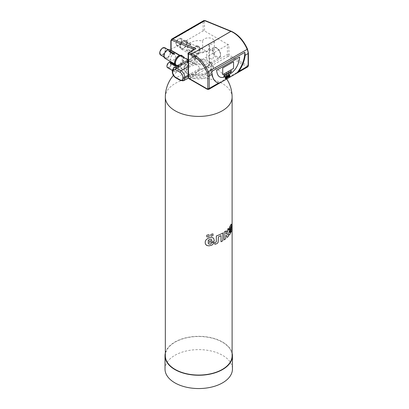 <?xml version="1.0" encoding="UTF-8"?>
<svg xmlns="http://www.w3.org/2000/svg" width="409" height="409" viewBox="0 0 409 409"><rect width="100%" height="100%" fill="white"/><g stroke="black" fill="none" stroke-linecap="round" stroke-linejoin="round"><path stroke-width="0.31" stroke-dasharray="2.04 1.53" d="M207.475 63.39A12.377 7.147 180 0 1 211.1 68.446A12.377 7.147 180 0 1 198.723 75.588A12.377 7.147 180 0 1 186.346 68.446A12.377 7.147 180 0 1 193.984 61.841A12.377 7.147 180 0 1 207.475 63.39M207.475 66.769A12.377 7.147 180 0 1 211.1 71.826A12.377 7.147 180 0 1 198.723 78.973A12.377 7.147 180 0 1 186.346 71.826A12.377 7.147 180 0 1 193.984 65.22A12.377 7.147 180 0 1 207.475 66.769M188.36 74.428A14.658 8.461 180 0 1 184.065 68.446A14.658 8.461 180 0 1 198.723 59.98A14.658 8.461 180 0 1 213.38 68.446A14.658 8.461 180 0 1 204.331 76.263A14.658 8.461 180 0 1 188.36 74.428M188.186 75.133L199.735 68.461C198.876 66.033 196.831 64.377 193.595 63.497A10.91 6.299 180 0 1 188.989 60.788L188.099 59.832C187.782 58.497 187.803 58.978 188.16 61.284A10.91 6.299 180 0 1 195.988 56.759C196.637 53.487 198.851 52.009 202.629 52.337L205.758 50.844L206.785 51.723L208.472 50.46L212.44 49.954L214.336 53.845L212.619 59.622L208.912 57.485L209.342 60.414A5.864 3.384 60 0 1 209.434 61.462L210.221 62.955L211.361 62.296A14.658 8.461 180 0 1 213.38 66.58A14.658 8.461 180 0 1 194.147 74.622L190.86 74.775A14.658 8.461 180 0 1 188.36 73.615A14.658 8.461 180 0 1 186.243 72.071L185.257 70.634L184.065 67.572L184.065 68.446M188.16 61.284L185.778 65.409L184.454 64.642L184.065 67.572M184.454 64.642A14.658 8.461 180 0 1 195.364 58.344L206.785 59.924L206.785 51.723M211.361 62.296C210.267 62.47 208.738 61.677 206.785 59.924M165.333 355.789A33.39 19.274 180 0 1 185.947 337.977A33.39 19.274 180 0 1 222.332 342.159A33.39 19.274 180 0 1 232.107 355.789M209.142 234.766L209.142 236.535A33.39 19.274 180 0 1 206.816 236.923M212.966 233.887L212.966 235.656A33.39 19.274 180 0 1 210.865 236.177M225.686 230.973L225.691 234.163M227.22 237.455A33.39 19.274 180 0 0 228.559 236.059L227.655 234.178L226.785 233.851L227.757 230.63L228.38 229.812L228.375 228.452M226.172 235.252L225.686 235.451L225.686 238.779A33.39 19.274 180 0 1 224.152 239.899M206.678 245.359L209.035 245.85L211.647 245.196L213.534 243.575L214.137 242.373M208.743 243.974L208.028 242.614A33.39 19.274 180 0 0 214.26 241.167L213.897 238.866L212.987 237.833M230.819 226.571L229.761 229.091L228.795 230.027M231.08 232.159A33.39 19.274 180 0 0 231.678 230.507L231.392 224.132M228.887 234.843L229.454 234.935L229.996 234.337L230.993 231.56M222.808 232.956L222.808 240.758A33.39 19.274 180 0 1 221.044 241.75M221.044 235.62L221.044 235.62A33.39 19.274 180 0 1 218.416 236.847L218.115 242.358M214.802 244.306L217.036 243.606L218.109 242.358M194.147 74.622L188.319 78.007M211.162 64.203L210.221 62.955A13.103 7.567 180 0 1 211.162 64.203A13.103 7.567 180 0 1 208.278 71.759A13.103 7.567 180 0 1 195.4 73.901L199.556 69.233A11.074 6.396 180 0 0 209.51 61.416M178.375 68.098L177.24 71.299L174.684 71.82L173.856 70.706A3.257 1.881 -60 0 1 173.886 69.504L177.9 66.156L178.344 66.933A3.257 1.881 -60 0 1 178.421 67.557A3.257 1.881 -60 0 1 178.375 68.098L180.456 66.897L182.608 69.637L185.257 70.634M180.456 66.897A5.864 3.384 -60 0 1 180.471 65.701L183.002 62.48M187.808 46.902A10.91 6.299 180 0 1 202.629 41.018A5.864 3.384 180 0 1 208.692 37.889A5.864 3.384 180 0 1 214.336 41.273A5.864 3.384 180 0 1 208.912 44.647A10.91 6.299 180 0 1 209.633 46.902A10.91 6.299 180 0 1 198.723 53.201A10.91 6.299 180 0 1 187.808 46.902L188.022 60.005M187.808 59.136L182.45 56.002A5.864 3.384 -60 0 1 183.661 58.686A5.864 3.384 -60 0 1 181.105 64.586A5.864 3.384 -60 0 1 176.586 66.156A5.864 3.384 -60 0 1 175.563 64.806M180.737 55.803A5.864 3.384 -60 0 1 182.45 56.002M185.778 65.409A13.103 7.567 180 0 1 186.284 64.203A13.103 7.567 180 0 1 196.688 59.111L195.364 58.344M199.786 49.377A5.864 3.384 -60 0 1 197.225 55.276A5.864 3.384 -60 0 1 192.711 56.851A5.864 3.384 -60 0 1 192.711 50.077A5.864 3.384 -60 0 1 198.575 46.692A5.864 3.384 -60 0 1 199.786 49.377M195.988 56.759L195.855 56.682C195.195 57.735 195.471 58.543 196.688 59.111L192.711 56.851M165.333 353.09A33.712 19.463 180 0 1 188.017 337.333A33.712 19.463 180 0 1 222.562 342.026A33.712 19.463 180 0 1 232.107 353.09M199.735 68.461L199.556 69.233M170.834 62.076A3.257 1.881 -60 0 1 171.509 63.569A3.257 1.881 -60 0 1 170.088 66.846A3.257 1.881 -60 0 1 167.578 67.72M175.742 65.629L172.031 63.487A3.257 1.881 -60 0 1 172.036 63.487L172.031 63.482M170.047 62.72L172.537 63.359M209.342 60.414L209.342 61.411A10.91 6.299 180 0 1 209.633 62.858A10.91 6.299 180 0 1 199.735 69.131M208.912 44.647L208.912 57.485M202.629 41.018L202.629 52.337M180.415 55.614A6.191 3.574 -60 0 1 182.613 55.721A6.191 3.574 -60 0 1 183.892 58.553A6.191 3.574 -60 0 1 181.192 64.78A6.191 3.574 -60 0 1 176.422 66.442A6.191 3.574 -60 0 1 175.241 64.622M188.022 61.207A11.074 6.396 180 0 1 188.212 60.844A11.074 6.396 180 0 1 195.855 56.682M200.016 49.244A6.191 3.574 -60 0 1 197.317 55.476A6.191 3.574 -60 0 1 192.547 57.132A6.191 3.574 -60 0 1 192.547 49.985A6.191 3.574 -60 0 1 198.733 46.411A6.191 3.574 -60 0 1 200.016 49.244M165.011 369.087A33.712 19.463 180 0 1 185.819 351.101A33.712 19.463 180 0 1 222.562 355.324A33.712 19.463 180 0 1 232.435 369.087M171.049 63.835A2.607 1.503 -60 0 1 169.914 66.457A2.607 1.503 -60 0 1 167.905 67.153A2.607 1.503 -60 0 1 167.905 64.147A2.607 1.503 -60 0 1 170.512 62.643A2.607 1.503 -60 0 1 171.049 63.835M170.824 49.842A0.976 0.562 180 0 1 171.11 49.443L203.125 30.961A0.976 0.562 180 0 1 204.51 30.961L204.51 21.846A1.631 0.941 60 0 1 205.492 21.099L231.693 31.81A1.876 1.084 60 0 1 231.709 31.82A22.781 13.154 60 0 1 247.297 49.06A7.168 4.136 60 0 1 248.125 52.746L248.125 65.184A0.976 0.562 60 0 1 247.435 65.583L229.009 54.949L228.779 44.975L204.51 30.961M228.779 44.975A0.976 0.562 0 0 0 227.399 44.975L194.689 63.855L188.186 60.103M179.725 55.215A6.191 3.574 -60 0 1 181.923 55.322A6.191 3.574 -60 0 1 183.201 58.155A6.191 3.574 -60 0 1 180.502 64.382A6.191 3.574 -60 0 1 175.732 66.043A6.191 3.574 -60 0 1 174.551 64.223M199.326 48.845A6.191 3.574 -60 0 1 196.627 55.077A6.191 3.574 -60 0 1 191.857 56.733A6.191 3.574 -60 0 1 191.857 49.586A6.191 3.574 -60 0 1 198.043 46.012A6.191 3.574 -60 0 1 199.326 48.845M208.079 241.341A33.39 19.274 180 0 1 208.079 241.346L208.396 240.216L209.28 239.423L211.361 239.316M230.927 228.743L229.853 231.463L229.904 232.711M176.811 67.158A2.607 1.503 -60 0 1 175.671 69.781A2.607 1.503 -60 0 1 173.661 70.481A2.607 1.503 -60 0 1 173.661 67.47A2.607 1.503 -60 0 1 176.269 65.967A2.607 1.503 -60 0 1 176.811 67.158M194.689 63.855L194.689 49.617L195.17 48.896M182.281 58.686A4.888 2.822 -60 0 1 180.149 63.605A4.888 2.822 -60 0 1 176.386 64.913A4.888 2.822 -60 0 1 176.381 59.269A4.888 2.822 -60 0 1 181.269 56.452A4.888 2.822 -60 0 1 182.281 58.686M198.406 49.377A4.888 2.822 -60 0 1 196.274 54.295A4.888 2.822 -60 0 1 192.506 55.604A4.888 2.822 -60 0 1 192.506 49.964A4.888 2.822 -60 0 1 197.394 47.142A4.888 2.822 -60 0 1 198.406 49.377M169.755 49.801A4.888 2.822 -60 0 1 170.768 52.04A4.888 2.822 -60 0 1 168.631 56.953A4.888 2.822 -60 0 1 164.868 58.262M172.112 53.937A4.888 2.822 -60 0 1 172.613 53.543L172.608 53.538M168.927 51.416A4.888 2.822 -60 0 1 169.648 50.997L173.334 53.124A4.888 2.822 -60 0 1 173.835 52.94L174.602 54.254M186.887 42.73A4.888 2.822 -60 0 1 184.756 47.648A4.888 2.822 -60 0 1 180.993 48.957A4.888 2.822 -60 0 1 180.993 43.313A4.888 2.822 -60 0 1 185.875 40.491A4.888 2.822 -60 0 1 186.887 42.73M191.054 44.739L187.342 42.597A4.888 2.822 -60 0 1 187.849 42.413L185.359 41.846L187.849 42.408A4.888 2.822 -60 0 0 187.342 42.597L191.054 44.739A4.888 2.822 -60 0 0 190.333 45.154L186.622 43.011A4.888 2.822 -60 0 0 186.121 43.41L185.359 41.846L186.121 43.41A4.888 2.822 -60 0 1 186.622 43.011L190.333 45.154A4.888 2.822 -60 0 1 191.054 44.739M170.302 52.306A4.233 2.444 -60 0 1 168.457 56.565A4.233 2.444 -60 0 1 165.195 57.7A4.233 2.444 -60 0 1 165.195 52.812A4.233 2.444 -60 0 1 169.428 50.363A4.233 2.444 -60 0 1 170.302 52.306M186.427 42.996A4.233 2.444 -60 0 1 184.582 47.255A4.233 2.444 -60 0 1 181.315 48.39A4.233 2.444 -60 0 1 181.315 43.502A4.233 2.444 -60 0 1 185.553 41.058A4.233 2.444 -60 0 1 186.427 42.996M211.586 71.503A22.674 13.093 120 0 0 216.279 82.091A22.674 13.093 120 0 0 216.514 82.219M226.371 78.247A2.474 1.431 120 0 0 226.489 78.201A0.89 0.511 120 0 0 226.555 78.165A1.079 0.624 120 0 0 226.673 78.088L226.77 77.971A0.527 0.307 120 0 0 226.821 77.858L226.837 77.797A0.777 0.45 120 0 0 226.852 77.71A1.155 0.67 120 0 0 226.862 77.623A2.301 1.329 120 0 0 226.867 77.5L226.867 76.887L227.261 76.657M227.261 77.736L227.547 76.197M228.887 75.783L229.147 75.691A0.516 0.297 -60 0 1 229.183 75.583L229.337 75.409A0.644 0.373 -60 0 1 229.449 75.363L229.495 75.363M229.597 76.386L229.884 76.217A1.237 0.716 -60 0 1 229.848 76.14A0.813 0.47 -60 0 1 229.832 76.064A0.706 0.409 -60 0 1 229.827 76.028A1.656 0.956 -60 0 1 229.822 75.962A2.362 1.365 -60 0 1 229.817 75.895A4.325 2.495 -60 0 1 229.817 75.808L229.822 75.384A2.582 1.493 120 0 0 229.817 75.266A1.242 0.716 120 0 0 229.812 75.19A0.803 0.46 120 0 0 229.797 75.118L229.74 75.036M229.556 76.258L229.561 76.258A0.864 0.496 120 0 1 229.48 76.386L229.48 76.386A0.639 0.368 120 0 1 229.398 76.483L229.403 76.488A0.593 0.343 120 0 1 229.311 76.57L229.316 76.57A0.624 0.363 120 0 1 229.219 76.636L229.219 76.636A0.639 0.368 120 0 1 229.06 76.693L228.953 76.677M225.379 78.692A0.598 0.348 120 0 0 226.151 78.18A0.895 0.516 120 0 0 226.228 77.955M225.604 78.38L225.538 78.293A0.501 0.291 -60 0 1 225.517 78.16L226.243 77.741A2.219 1.283 120 0 0 226.238 77.536A1.299 0.752 120 0 0 226.213 77.393A0.997 0.573 120 0 0 226.167 77.27A0.654 0.378 120 0 0 226.111 77.199A0.721 0.414 120 0 0 226.075 77.173M228.462 77.04L228.605 76.565A0.992 0.573 120 0 0 228.478 76.411L228.478 76.411M228.237 76.621L227.854 77.393M228.14 76.417L228.14 75.854M228.365 76.391L228.442 76.284A0.706 0.409 120 0 0 228.513 76.074A1.217 0.706 -60 0 1 228.554 75.916L228.616 75.829A0.997 0.578 -60 0 1 228.728 75.752L228.728 75.512M225.834 76.943L226.085 76.488M225.39 77.199L225.64 76.744M164.822 47.705A4.233 2.444 -60 0 1 165.696 49.642A4.233 2.444 -60 0 1 163.851 53.906A4.233 2.444 -60 0 1 160.589 55.041M181.821 40.338A4.233 2.444 -60 0 1 179.97 44.596A4.233 2.444 -60 0 1 176.708 45.731A4.233 2.444 -60 0 1 176.708 40.844A4.233 2.444 -60 0 1 180.942 38.395A4.233 2.444 -60 0 1 181.821 40.338M239.623 56.999A22.638 13.073 120 0 0 239.623 56.974L216.596 70.266A22.638 13.073 120 0 0 217.588 74.423A12.812 7.398 120 0 0 219.628 76.866A12.812 7.398 120 0 0 219.643 76.872L219.653 76.877M165.236 49.908A3.584 2.071 -60 0 1 163.672 53.518A3.584 2.071 -60 0 1 160.911 54.474A3.584 2.071 -60 0 1 160.911 50.338A3.584 2.071 -60 0 1 164.495 48.272A3.584 2.071 -60 0 1 165.236 49.908M181.361 40.603A3.584 2.071 -60 0 1 179.796 44.208A3.584 2.071 -60 0 1 177.036 45.169A3.584 2.071 -60 0 1 177.036 41.028A3.584 2.071 -60 0 1 180.62 38.962A3.584 2.071 -60 0 1 181.361 40.603M230.114 72.976L230.119 72.981C231.008 72.485 231.417 71.718 231.346 70.685M228.038 74.167L228.048 74.167C228.917 73.702 229.326 72.94 229.285 71.882M223.933 76.539L223.938 76.544C224.807 76.079 225.216 75.317 225.175 74.254M225.962 75.363L225.967 75.368C226.837 74.903 227.251 74.141 227.21 73.083M222.695 74.622L233.519 68.375L233.519 61.723M175.604 55.895A3.584 2.071 -60 0 1 174.04 59.499A3.584 2.071 -60 0 1 171.279 60.46A3.584 2.071 -60 0 1 171.279 56.324A3.584 2.071 -60 0 1 174.858 54.254A3.584 2.071 -60 0 1 175.604 55.895M191.724 46.585A3.584 2.071 -60 0 1 190.159 50.189A3.584 2.071 -60 0 1 187.399 51.151A3.584 2.071 -60 0 1 187.399 47.015A3.584 2.071 -60 0 1 190.983 44.944A3.584 2.071 -60 0 1 191.724 46.585M229.536 75.767L229.536 75.762A1.038 0.598 -60 0 1 229.48 75.813A4.555 2.628 -60 0 1 229.357 75.921A1.631 0.941 120 0 0 229.239 76.028L229.193 76.345M225.523 77.935L225.523 77.935A0.67 0.389 120 0 1 225.528 77.858L225.528 77.858A0.455 0.261 120 0 1 225.538 77.792L225.604 77.633M225.88 77.475L225.599 77.633M165.333 97.143A33.39 19.274 180 0 1 185.947 79.336A33.39 19.274 180 0 1 222.332 83.513A33.39 19.274 180 0 1 232.107 97.143M183.661 80.696A5.21 3.011 60 0 1 181.054 80.435L190.86 74.775M188.186 76.319L199.26 69.924M180.4 80.501A1.304 0.752 -60 0 0 181.054 80.435L176.402 77.751L186.243 72.071M175.747 77.812A1.304 0.752 -60 0 0 176.402 77.751A5.21 3.011 60 0 1 172.716 71.365L173.856 70.706M212.194 50.292A5.864 3.384 60 0 1 213.411 47.608A5.864 3.384 60 0 1 219.275 50.992A5.864 3.384 60 0 1 219.275 57.766A5.864 3.384 60 0 1 214.756 56.191A5.864 3.384 60 0 1 212.194 50.292M178.344 66.933L180.471 65.701M172.716 71.365A1.304 0.752 0 0 0 172.332 71.897M172.716 71.248L172.716 70.179L173.886 69.504M172.332 70.711A1.304 0.752 0 0 1 172.716 70.179A5.21 3.011 60 0 1 173.794 67.797M188.186 61.248L188.989 60.788M213.12 50.292A5.21 3.011 60 0 1 218.646 49.801A5.21 3.011 60 0 1 218.646 57.168A5.21 3.011 60 0 1 213.12 50.292M188.186 66.621L193.595 63.497M171.652 39.136A2.607 1.503 -120 0 0 171.11 40.327L171.11 49.443M203.125 30.961L203.125 21.846L171.11 40.327A0.976 0.562 0 0 0 170.824 40.726M203.667 20.654A2.607 1.503 60 0 0 203.125 21.846A0.976 0.562 180 0 1 204.51 21.846M188.186 53.492A0.976 0.562 180 0 1 188.472 53.093L188.472 77.02L227.399 54.55L227.399 44.975M247.721 66.877A1.953 1.13 60 0 1 246.745 66.779L228.319 56.145A1.304 0.752 60 0 1 227.399 54.55A0.976 0.562 180 0 1 228.779 54.55M188.677 52.643A0.976 0.562 -120 0 0 188.472 53.093L194.699 49.499M194.689 49.617L194.239 49.433M205.492 21.099A0.976 0.639 112.2 0 0 205.175 20.593M231.709 31.82A0.976 0.634 -67 0 0 231.402 31.319A0.976 0.639 -67.8 0 1 231.693 31.81M248.411 53.144A0.976 0.562 0 0 0 248.125 52.746M248.411 65.583A0.976 0.562 0 0 0 248.125 65.184M208.8 89.351A1.953 1.13 60 0 1 207.818 89.254L246.745 66.779A0.976 0.562 120 0 0 247.435 65.583M207.332 89.305A0.976 0.562 -60 0 0 207.818 89.254L189.393 78.615L228.319 56.145A0.976 0.562 120 0 0 229.009 54.949M188.907 78.666A0.976 0.562 -60 0 0 189.393 78.615A1.304 0.752 60 0 1 188.472 77.02A0.976 0.562 0 0 0 188.186 77.419M186.346 68.446L186.346 71.826M211.1 68.446L211.1 71.826M226.744 78.988A33.39 33.39 0 0 0 173.39 75.394M213.38 66.58L213.38 68.446M182.608 69.637L176.586 66.156M205.758 50.844L198.575 46.692M210.308 62.94L219.275 57.766C220.298 58.293 221.944 53.022 218.488 49.412L216.586 47.822C215.753 47.199 214.694 47.127 213.411 47.608L208.472 50.46M177.9 66.156L177.266 65.793M174.684 71.82L172.342 70.466M209.633 46.902L209.633 62.858M188.212 60.844L186.284 64.203M214.336 41.273L214.336 53.845M182.613 55.721L181.923 55.322M176.422 66.442L175.732 66.043M198.733 46.411L198.043 46.012M192.547 57.132L191.857 56.733M176.269 65.967L170.512 62.643M173.661 70.481L167.905 67.153M181.269 56.452L179.372 55.353M176.386 64.913L174.485 63.814M197.394 47.142L185.875 40.491M192.506 55.604L180.993 48.957M216.279 82.091L216.739 82.357M169.428 50.363L168.206 49.663M165.195 57.7L163.973 56.994M185.553 41.058L180.942 38.395M181.315 48.39L176.708 45.731M174.858 54.254L164.495 48.272M171.279 60.46L160.911 54.474M190.983 44.944L180.62 38.962M187.399 51.151L177.036 45.169"/><path stroke-width="0.61" d="M232.107 97.143L232.107 355.789A33.39 19.274 180 0 1 198.723 375.063A33.39 19.274 180 0 1 165.333 355.789L165.333 97.143A33.39 19.274 180 0 0 198.723 116.417A33.39 19.274 180 0 0 232.107 97.143A33.39 33.39 0 0 0 226.744 78.988M209.142 234.766L209.142 234.766A33.39 19.274 180 0 1 206.816 235.155L206.821 236.929A33.39 19.279 180 0 0 209.142 236.54L209.142 234.766A33.39 19.279 180 0 1 206.821 235.155L206.821 236.929M212.966 233.887L212.971 233.887A33.39 19.274 180 0 1 210.865 234.408L210.87 236.182A33.39 19.279 180 0 0 212.971 235.661L212.971 233.887A33.39 19.279 180 0 1 210.87 234.408L210.87 236.182M226.024 233.764L225.686 234.163L226.024 233.764M226.877 230.63L226.55 232.01L226.883 230.635M227.44 229.48L227.895 228.933L227.44 229.48M228.033 228.789L228.375 228.452L228.038 228.789M224.152 239.899L224.158 232.097A33.39 19.279 180 0 0 225.691 230.973L225.691 230.973A33.39 19.274 180 0 1 224.152 232.097L224.152 239.899A33.39 19.279 180 0 0 225.691 238.779L225.691 235.451L226.305 235.364L227.22 237.455A33.39 19.279 180 0 0 228.559 236.065L227.481 233.958L226.785 233.851L227.762 230.63L228.38 229.812L228.375 228.452M227.481 233.958L226.785 233.851M213.176 237.956L211.831 237.476L209.899 237.593L208.089 238.222L205.957 239.935L205.246 241.514L205.226 243.278L205.768 244.541L207.077 245.553L209.04 245.85L211.652 245.196L212.721 244.5L214.142 242.373L211.775 242.67L211.177 243.662L210.18 244.147L208.677 243.933M206.678 245.359L205.768 244.541L205.226 243.283L205.252 241.514L205.962 239.935L208.089 238.222L209.899 237.593L211.836 237.476L212.987 237.833M231.494 224.285L230.967 224.546L229.776 226.688L228.795 230.027L229.761 229.091L230.824 226.571L230.927 227.399L229.055 231.704L228.677 233.795L228.887 234.843L229.454 234.935L230.298 233.79L230.988 231.52L231.085 232.159A33.39 19.279 180 0 0 231.678 230.512L231.392 224.132L229.546 227.174L228.795 230.027M230.865 226.617L230.717 228.028L228.851 232.409L228.703 234.255L229.055 234.991M221.044 235.62L221.044 241.75A33.39 19.279 180 0 0 222.813 240.763L222.813 232.956A33.39 19.274 180 0 1 216.351 235.973L216.279 241.964L214.802 242.782L214.802 244.306L217.041 243.606L218.115 242.358L218.416 236.847A33.39 19.279 180 0 0 221.044 235.62L221.044 241.75M188.022 60.005L173.794 67.797A5.21 3.011 60 0 1 176.402 68.052L188.186 61.248M175.563 64.806A5.864 3.384 -60 0 1 176.576 59.407A5.864 3.384 -60 0 1 180.737 55.803M232.107 353.09A33.712 19.463 180 0 1 232.435 355.789A33.712 19.463 180 0 1 198.723 375.252A33.712 19.463 180 0 1 165.011 355.789A33.712 19.463 180 0 1 165.333 353.09M227.22 237.455L226.305 235.364M214.142 242.373L211.775 242.67L211.182 243.667L210.185 244.153L208.682 243.933L208.033 242.619A33.39 19.279 180 0 0 214.265 241.167L213.902 238.866L213.181 237.956M222.808 232.956L222.813 232.956A33.39 19.279 180 0 1 216.356 235.978L216.279 241.964L214.802 242.782L214.802 244.306M172.342 70.466L167.578 67.72A3.257 1.881 -60 0 1 167.578 63.957A3.257 1.881 -60 0 1 170.834 62.076L177.266 65.793M175.742 65.624L175.742 65.629A3.262 1.881 -60 0 0 175.021 66.043L171.315 63.901A3.262 1.881 -60 0 0 170.809 64.351L170.809 64.356A3.257 1.881 -60 0 1 171.315 63.901L175.021 66.043A3.257 1.881 -60 0 1 175.742 65.629L172.031 63.482A3.262 1.881 -60 0 1 172.537 63.354L172.537 63.359A3.257 1.881 -60 0 0 172.036 63.487M170.809 64.356L170.047 62.72L172.537 63.354M175.241 64.622A6.191 3.574 -60 0 1 180.415 55.614M232.435 355.789L232.435 369.087A33.712 19.463 180 0 1 198.723 388.55A33.712 19.463 180 0 1 165.011 369.087L165.011 355.789M225.691 230.973L225.691 234.163M208.079 241.341A33.39 19.274 180 0 0 211.913 240.548L211.867 240.114L211.918 240.548A33.39 19.279 180 0 1 208.079 241.346L208.396 240.216L209.285 239.429L211.361 239.316M211.765 239.797L211.867 240.119L211.765 239.797M230.988 231.52L231.085 232.159M230.932 228.749L229.766 231.954L229.904 232.711L230.502 231.964L230.932 228.749L230.717 231.284M230.062 232.685L230.712 231.284M170.809 64.351L170.047 62.72M171.11 50.241A0.976 0.562 180 0 1 170.824 49.842L170.824 40.726A0.976 0.562 0 0 0 171.11 41.125L171.11 50.241L188.186 60.103M174.551 64.223A6.191 3.574 -60 0 1 179.725 55.215M188.186 77.419L188.186 53.492A0.976 0.562 180 0 0 188.472 53.891L191.386 55.082A1.876 1.084 60 0 1 191.402 55.092A22.781 13.154 60 0 1 206.99 72.332A7.168 4.136 60 0 1 207.818 76.018L207.818 88.456A0.976 0.562 60 0 1 207.128 88.855L188.702 78.216A0.976 0.562 -60 0 0 188.907 78.666L188.186 77.419A0.976 0.562 0 0 0 188.472 77.817L188.472 53.891A0.976 0.639 -67.8 0 1 189.065 52.643A0.976 0.562 -120 0 0 188.677 52.643L195.972 48.656L172.69 39.136A2.607 1.503 -120 0 0 171.652 39.136L170.824 40.726M174.485 63.814L164.868 58.262A4.888 2.822 -60 0 1 164.868 52.623A4.888 2.822 -60 0 1 169.755 49.801L179.372 55.353M172.608 53.538L168.927 51.416A4.888 2.822 -60 0 1 169.648 50.997L173.334 53.124A4.888 2.822 -60 0 1 173.835 52.94L174.602 54.254L172.112 53.937L174.602 54.249M244.822 52.316L245.149 55.266A22.674 13.093 120 0 1 238.841 71.345L236.816 73.17A22.674 13.093 120 0 0 244.822 52.316L211.586 71.503L212.179 74.3A22.674 13.093 120 0 0 216.739 82.357A22.674 13.093 120 0 0 218.488 83.093L219.592 83.114L247.721 66.877L248.411 65.583A0.976 0.562 0 0 1 248.125 65.982A1.953 1.13 60 0 1 247.721 66.877M195.972 48.656L189.065 52.643L191.979 53.835A2.853 1.646 60 0 1 192.005 53.85A23.758 13.717 60 0 1 208.258 71.831A8.144 4.703 60 0 1 209.203 76.018L209.203 88.456A1.953 1.13 60 0 1 208.8 89.351L219.592 83.114A22.674 13.093 120 0 1 216.514 82.219M172.112 53.932L172.112 53.937A4.888 2.822 -60 0 1 172.613 53.538L168.927 51.411M227.547 76.197L226.581 76.759L226.581 77.552A6.207 3.584 -60 0 1 226.581 77.664A2.311 1.334 -60 0 1 226.576 77.73A1.196 0.69 -60 0 1 226.571 77.802L226.494 77.92A0.736 0.424 -60 0 1 226.468 77.93A2.48 1.431 -60 0 1 226.422 77.955L226.422 77.955A5.097 2.945 120 0 0 226.387 77.976L226.371 78.247A2.474 1.431 120 0 0 226.489 78.201A0.89 0.511 120 0 0 226.56 78.165A1.079 0.624 120 0 0 226.673 78.088L226.77 77.971A0.527 0.307 120 0 0 226.821 77.858L226.842 77.797A0.777 0.45 120 0 0 226.857 77.71A1.155 0.67 120 0 0 226.862 77.623A2.301 1.329 120 0 0 226.867 77.5L226.867 76.887L227.261 76.657L227.261 77.736L227.552 77.567L227.552 76.197L226.576 76.759L226.576 77.552A6.207 3.584 -60 0 1 226.576 77.659A2.311 1.334 -60 0 1 226.576 77.73A1.196 0.69 -60 0 1 226.571 77.797L226.494 77.915A0.736 0.424 -60 0 1 226.468 77.93A2.48 1.431 -60 0 1 226.422 77.955A5.097 2.945 120 0 0 226.381 77.976L226.376 78.247M228.948 75.563A0.844 0.486 120 0 0 228.887 75.783L229.152 75.691A0.516 0.297 -60 0 1 229.183 75.583L229.342 75.409A0.644 0.373 -60 0 1 229.449 75.363L229.536 75.527A0.757 0.435 -60 0 1 229.454 75.604A4.397 2.536 -60 0 1 229.255 75.777A2.111 1.217 120 0 0 229.106 75.905A0.721 0.419 120 0 0 229.025 75.997L228.897 76.207A0.465 0.271 120 0 0 228.953 76.672L229.066 76.693A0.639 0.368 120 0 0 229.219 76.636A0.624 0.363 120 0 0 229.316 76.57A0.593 0.343 120 0 0 229.48 76.386A0.864 0.496 120 0 0 229.561 76.258L229.561 76.268A2.06 1.191 -60 0 1 229.567 76.294A3.057 1.764 120 0 0 229.587 76.355A0.838 0.481 120 0 0 229.597 76.386L229.884 76.222A1.237 0.716 -60 0 1 229.853 76.14A0.813 0.47 -60 0 1 229.832 76.069A0.706 0.409 -60 0 1 229.827 76.028A1.656 0.956 -60 0 1 229.822 75.962A2.362 1.365 -60 0 1 229.822 75.9A4.325 2.495 -60 0 1 229.822 75.808L229.822 75.384A2.582 1.493 120 0 0 229.822 75.266A1.242 0.716 120 0 0 229.812 75.19A0.803 0.46 120 0 0 229.802 75.118L229.74 75.036A0.537 0.307 120 0 0 229.551 75.031A1.585 0.915 120 0 0 229.357 75.118A1.166 0.67 120 0 0 229.152 75.266A0.465 0.266 120 0 0 228.948 75.563L228.953 75.563A0.844 0.486 120 0 0 228.887 75.788L228.887 75.788M229.735 75.036L229.73 75.031A0.537 0.307 120 0 0 229.551 75.031A1.585 0.915 120 0 0 229.362 75.123A1.166 0.67 120 0 0 229.158 75.271A0.465 0.266 120 0 0 228.953 75.563M229.495 75.363L229.536 75.527A0.757 0.435 -60 0 1 229.459 75.609A4.397 2.536 -60 0 1 229.255 75.777A2.111 1.217 120 0 0 229.106 75.91A0.721 0.419 120 0 0 229.025 75.997L228.902 76.207A0.465 0.271 120 0 0 228.953 76.677L228.953 76.672M226.075 77.173L226.075 77.173A0.721 0.414 120 0 0 226.07 77.173L226.075 77.173A0.644 0.373 120 0 0 226.029 77.153A0.608 0.353 120 0 0 225.896 77.153A0.813 0.47 120 0 0 225.727 77.219A0.767 0.445 120 0 0 225.671 77.255A0.67 0.389 120 0 0 225.625 77.291A0.608 0.353 120 0 0 225.487 77.434A0.711 0.409 120 0 0 225.364 77.623A0.716 0.414 120 0 0 225.303 77.761A0.874 0.506 120 0 0 225.257 77.915A1.033 0.598 120 0 0 225.231 78.063A1.544 0.89 120 0 0 225.221 78.237A1.457 0.838 120 0 0 225.231 78.375A1.069 0.619 120 0 0 225.252 78.482A0.936 0.542 120 0 0 225.282 78.579A0.792 0.46 120 0 0 225.333 78.646A0.598 0.348 120 0 0 225.379 78.686A0.598 0.348 120 0 0 225.379 78.692A0.598 0.348 120 0 0 226.157 78.18A0.895 0.516 120 0 0 226.233 77.955L225.942 78.058A0.537 0.312 -60 0 1 225.906 78.175L225.538 78.293A0.501 0.291 -60 0 1 225.517 78.16L226.249 77.741A2.219 1.283 120 0 0 226.238 77.536A1.299 0.752 120 0 0 226.218 77.393A0.997 0.573 120 0 0 226.172 77.275A0.654 0.378 120 0 0 226.111 77.199A0.721 0.414 120 0 0 226.075 77.173A0.644 0.373 120 0 0 226.029 77.153A0.608 0.353 120 0 0 225.896 77.153A0.813 0.47 120 0 0 225.722 77.219A0.767 0.445 120 0 0 225.671 77.255A0.67 0.389 120 0 0 225.62 77.291A0.608 0.353 120 0 0 225.482 77.429A0.711 0.409 120 0 0 225.364 77.618A0.716 0.414 120 0 0 225.303 77.756A0.874 0.506 120 0 0 225.257 77.915A1.033 0.598 120 0 0 225.231 78.063A1.544 0.89 120 0 0 225.221 78.237A1.457 0.838 120 0 0 225.226 78.375A1.069 0.619 120 0 0 225.247 78.482A0.936 0.542 120 0 0 225.282 78.574A0.792 0.46 120 0 0 225.328 78.646A0.598 0.348 120 0 0 225.385 78.692L225.385 78.692M226.228 77.955L225.942 78.063A0.537 0.312 -60 0 1 225.911 78.175L225.589 78.37M228.242 76.621L228.268 76.641A1.334 0.767 -60 0 1 228.319 76.728L228.462 77.04L228.605 76.57A0.992 0.573 120 0 0 228.478 76.411L228.442 76.284A0.706 0.409 120 0 0 228.513 76.074A1.217 0.706 -60 0 1 228.559 75.916L228.616 75.829A0.997 0.578 -60 0 1 228.728 75.757L228.728 75.517A5.869 3.39 120 0 0 228.646 75.558A0.956 0.552 120 0 0 228.611 75.573A0.532 0.307 120 0 0 228.508 75.65L228.386 75.829A1.345 0.777 120 0 0 228.314 76.059A2.183 1.263 -60 0 1 228.268 76.238L228.145 75.854L227.854 76.023L227.854 77.393L228.268 76.641A1.334 0.767 -60 0 1 228.314 76.728L228.462 77.045M228.728 75.512L228.728 75.517A5.869 3.39 120 0 0 228.646 75.558A0.956 0.552 120 0 0 228.616 75.573A0.532 0.307 120 0 0 228.513 75.65L228.391 75.829A1.345 0.777 120 0 0 228.319 76.064A2.183 1.263 -60 0 1 228.273 76.238L228.145 76.417M226.085 76.488L225.834 76.943M225.64 76.744L225.39 77.204M226.059 76.243L230.206 73.85A12.812 7.398 120 0 0 238.657 62.291A22.638 13.073 120 0 0 239.648 56.984L216.617 70.282A22.638 13.073 120 0 0 217.614 74.438A12.812 7.398 120 0 0 219.653 76.877A12.812 7.398 120 0 0 226.059 76.243L230.185 73.835A12.812 7.398 120 0 0 238.631 62.275A22.638 13.073 120 0 0 239.623 56.999M163.973 56.994L160.589 55.041A4.233 2.444 -60 0 1 160.589 50.149A4.233 2.444 -60 0 1 164.822 47.705L168.206 49.663M227.261 77.736L227.261 76.657M227.854 77.393L228.145 75.854M219.643 76.872A12.812 7.398 120 0 0 226.034 76.227M229.147 76.212L229.531 75.992A0.767 0.44 120 0 0 229.536 75.946A1.232 0.711 120 0 0 229.536 75.9A2.669 1.539 120 0 0 229.536 75.834L229.536 75.762A1.038 0.598 -60 0 1 229.48 75.818A4.555 2.628 -60 0 1 229.362 75.921A1.631 0.941 120 0 0 229.244 76.028L229.147 76.212M229.193 76.34L229.531 75.992A0.767 0.44 120 0 0 229.531 75.946A1.232 0.711 120 0 0 229.536 75.9A2.669 1.539 120 0 0 229.536 75.834L229.536 75.767M225.523 77.935L225.957 77.684A0.772 0.445 120 0 0 225.952 77.608A0.486 0.281 120 0 0 225.942 77.557L225.538 77.792A0.455 0.261 120 0 0 225.523 77.935L225.957 77.684A0.772 0.445 120 0 0 225.952 77.613A0.486 0.281 120 0 0 225.937 77.557L225.88 77.475M231.371 70.701L231.346 70.685C230.471 71.12 230.057 71.882 230.103 72.971L230.144 72.991C231.029 72.495 231.438 71.733 231.371 70.701C230.497 71.135 230.083 71.897 230.124 72.986L230.103 72.971M229.275 71.872L229.296 71.887C228.421 72.321 228.007 73.083 228.053 74.172L228.069 74.182C228.958 73.686 229.367 72.92 229.296 71.887L229.275 71.872C228.401 72.311 227.987 73.073 228.028 74.157L228.038 74.167M225.165 74.249L225.165 74.249C224.29 74.683 223.876 75.445 223.917 76.534L223.958 76.555C224.848 76.059 225.257 75.292 225.185 74.259C224.311 74.699 223.897 75.46 223.943 76.544M227.22 73.088C226.346 73.523 225.932 74.285 225.972 75.374L225.993 75.384C226.877 74.888 227.292 74.121 227.22 73.088L227.194 73.073C226.32 73.513 225.906 74.274 225.952 75.358L225.962 75.363M233.544 61.739L222.695 67.976L222.716 74.637L233.544 68.39L233.544 61.739L222.716 67.991L222.716 74.637M172.716 71.365L172.716 71.248A3.911 2.255 60 0 1 175.481 69.648A1.304 0.752 120 0 1 176.402 68.052L181.054 70.742A5.21 3.011 60 0 1 184.74 77.122L184.74 78.308A5.21 3.011 60 0 1 183.661 80.696L188.319 78.007M188.186 75.133L184.74 77.122A1.304 0.752 180 0 1 182.895 77.122L182.895 78.308A1.304 0.752 180 0 0 184.74 78.308L188.186 76.319M182.895 78.308A3.911 2.255 60 0 1 180.134 79.903L175.481 77.219A3.911 2.255 60 0 1 172.716 72.429L172.716 71.248A1.304 0.752 0 0 1 172.332 70.711L172.332 71.897A1.304 0.752 0 0 0 172.716 72.429M183.661 80.696L180.4 80.501A1.304 0.752 -60 0 1 180.134 79.903M180.4 80.501L175.747 77.812A1.304 0.752 -60 0 1 175.481 77.219M175.481 69.648L180.134 72.337A3.911 2.255 60 0 1 182.895 77.122M180.134 72.337A1.304 0.752 120 0 1 181.054 70.742L188.186 66.621M194.239 49.433L172.097 40.379A1.631 0.941 -120 0 0 171.11 41.125M172.097 40.379A0.976 0.639 -67.8 0 1 172.69 39.136L204.704 20.649L230.901 31.365A0.976 0.639 -67.8 0 1 231.371 31.304A0.976 0.639 -67.8 0 1 231.387 31.314L205.175 20.593A0.976 0.639 112.2 0 0 204.704 20.649A2.607 1.503 60 0 0 203.667 20.654L171.652 39.136M191.386 55.082A0.976 0.639 112.2 0 1 191.979 53.835L230.901 31.365A2.853 1.646 60 0 1 230.932 31.375A0.976 0.634 -67 0 1 231.402 31.319C238.232 34.54 243.6 40.46 247.506 49.075L247.184 49.356A8.144 4.703 60 0 1 248.125 53.543A0.976 0.562 0 0 0 248.411 53.144L247.506 49.075M191.402 55.092A0.976 0.634 113 0 1 192.005 53.85L230.932 31.375A23.758 13.717 60 0 1 247.184 49.356L206.99 72.332M245.149 55.266L248.125 53.543L248.125 65.982L238.841 71.345M207.818 76.018A0.976 0.562 180 0 0 209.203 76.018L212.179 74.3M207.818 88.456A0.976 0.562 180 0 0 209.203 88.456L218.488 83.093M188.702 78.216L188.472 77.817M208.8 89.351L207.332 89.305A0.976 0.562 -60 0 1 207.128 88.855M173.39 75.394A33.39 33.39 0 0 0 165.333 97.143M175.747 77.812C173.651 76.396 172.511 74.428 172.332 71.897M173.794 67.797L172.332 70.711M203.667 20.654L205.175 20.593M248.411 53.144L248.411 65.583M188.677 52.643A0.976 0.976 0 0 0 188.186 53.492M188.907 78.666L207.332 89.305"/></g></svg>
